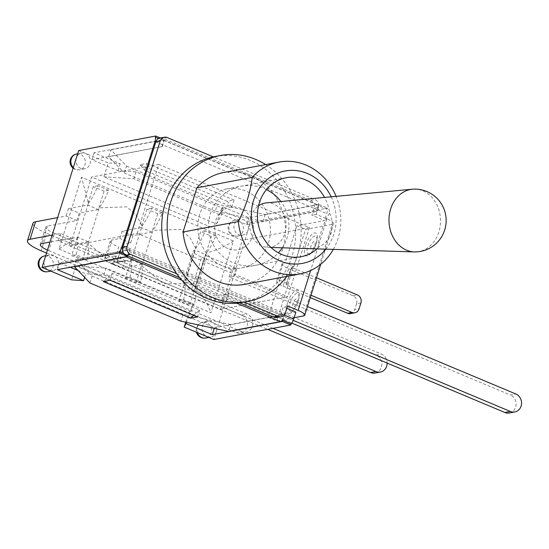 <?xml version="1.0" encoding="UTF-8"?>
<svg xmlns="http://www.w3.org/2000/svg" width="549" height="549" viewBox="0 0 549 549"><rect width="100%" height="100%" fill="white"/><g stroke="black" fill="none" stroke-linecap="round" stroke-linejoin="round"><path stroke-width="0.41" stroke-dasharray="2.75 2.06" d="M155.799 141.923L314.062 208.325A6.183 5.559 79.3 0 0 310.583 200.358L162.888 138.382A6.183 5.559 79.3 0 0 159.937 138.06M276.902 317.562A6.183 5.559 79.3 0 0 281.04 313.699L122.777 247.297M179.626 277.657L239.68 302.856M286.832 308.318L283.202 306.795L281.04 313.699L285.405 312.875M294.12 317.72L276.833 320.98L268.173 317.343L295.877 312.113M287.566 305.971L283.202 306.795M305.525 245.43A12.366 4.66 -67.2 0 0 305.539 255.491A12.366 4.66 -67.2 0 0 312.264 251.566A12.366 4.66 -67.2 0 0 316.938 240.428A12.366 4.66 -67.2 0 0 313.719 233.153A12.366 4.66 -67.2 0 0 305.525 245.43M287.498 302.952A12.366 4.66 -67.2 0 0 287.511 313.012A12.366 4.66 -67.2 0 0 294.243 309.087A12.366 4.66 -67.2 0 0 298.917 297.949A12.366 4.66 -67.2 0 0 295.691 290.675A12.366 4.66 -67.2 0 0 287.498 302.952M244.161 302.08L244.12 302.06A74.218 66.704 -100.7 0 1 242.466 302.396M176.661 273.752L244.12 302.06A74.218 66.704 -100.7 0 0 280.752 185.178L314.948 199.527A6.183 5.559 -100.7 0 1 318.427 207.501L314.062 208.325L311.894 215.229L324.576 220.547L296.865 225.776L305.532 229.407L332.172 224.383A12.62 2.82 -162.6 0 0 333.435 223.635A12.62 2.82 -162.6 0 0 326.833 218.831L316.265 214.398L318.427 207.501M214.94 156.54A74.218 66.704 -100.7 0 1 280.752 185.178L213.287 156.877M316.265 214.398L311.894 215.229M279.777 280.306L288.445 283.936L286.468 284.307A2.471 0.556 -162.6 0 0 286.221 284.457A2.471 0.556 -162.6 0 0 287.518 285.398L292.994 267.912A2.471 0.556 17.4 0 1 291.704 266.972A2.471 0.556 17.4 0 1 291.951 266.821L293.921 266.45L285.26 262.82L283.284 263.191A12.62 2.82 -162.6 0 0 282.021 263.939A12.62 2.82 -162.6 0 0 288.63 268.736L283.147 286.221A12.62 2.82 17.4 0 1 276.545 281.424A12.62 2.82 17.4 0 1 277.808 280.676L279.777 280.306L268.173 317.343M276.833 320.98L288.445 283.936M287.518 285.398L310.995 295.245M292.994 267.912L316.471 277.76M283.284 263.191L277.808 280.676M360.919 302.918L356.555 303.741A6.183 5.559 79.3 0 0 353.076 295.774L288.63 268.736M356.555 303.741L354.681 309.725L359.046 308.902M350.543 313.589A6.183 5.559 79.3 0 0 354.681 309.725M283.147 286.221L310.254 297.599M293.921 266.45L305.532 229.407M296.865 225.776L285.26 262.82M78.644 150.556L85.514 153.439A8.043 7.226 79.3 0 0 81.677 153.013A8.043 7.226 79.3 0 0 76.304 158.03A8.043 7.226 79.3 0 0 77.732 165.99A8.043 7.226 79.3 0 0 84.656 168.817A8.043 7.226 79.3 0 0 90.036 163.794A8.043 7.226 79.3 0 0 85.514 153.439L108.228 162.964L103.898 176.771L216.519 224.026L220.849 210.219L243.557 219.751A8.043 7.226 79.3 0 0 239.728 219.326A8.043 7.226 79.3 0 0 234.114 228.569A8.043 7.226 79.3 0 0 242.706 235.13A8.043 7.226 79.3 0 0 248.086 230.106A8.043 7.226 79.3 0 0 243.557 219.751L250.426 222.633L213.801 339.515M250.426 222.633L327.472 208.092L327.115 209.244A6.183 2.333 -67.2 0 1 326.737 213.643L324.576 220.547M32.933 223.326A26.222 5.867 -162.6 0 0 46.658 233.298L41.175 250.783M46.528 253.027L236.2 332.612A9.402 8.448 79.3 0 0 240.688 333.106A9.402 8.448 79.3 0 0 247.407 324.802A9.402 8.448 79.3 0 0 241.684 315.126L46.658 233.298M47.454 250.09A16.079 3.596 -162.6 0 0 48.724 250.646L54.207 233.16A16.079 3.596 17.4 0 1 45.787 227.046A16.079 3.596 17.4 0 1 47.399 226.092L76.915 220.52L66.141 215.997L57.631 217.603M54.207 233.16L247.119 314.103A9.402 8.448 -100.7 0 1 252.842 323.78A9.402 8.448 -100.7 0 1 246.124 332.083A9.402 8.448 -100.7 0 1 241.635 331.589L236.2 332.612M113.252 264.556A16.079 3.596 17.4 0 1 104.832 258.442A16.079 3.596 17.4 0 1 106.444 257.488L111.921 240.002A16.079 3.596 -162.6 0 0 110.315 240.956A16.079 3.596 -162.6 0 0 118.728 247.071L113.252 264.556L267.665 329.345M129.928 277.3A32.158 12.119 -67.2 0 0 131.026 261.276L142.116 225.879A32.158 12.119 -67.2 0 0 151.558 208.277L162.332 212.799A32.158 12.119 112.8 0 1 152.897 230.402L141.8 265.798A32.158 12.119 112.8 0 1 140.702 281.822L129.928 277.3L125.33 278.171L131.094 259.766L112.023 263.362L114.329 255.999L106.444 257.488M151.558 208.277L146.96 209.148L141.189 227.554L122.118 231.15L119.812 238.513L111.921 240.002M114.329 255.999L125.103 260.521L117.115 262.031A3.466 0.775 -162.6 0 0 116.765 262.237A3.466 0.775 -162.6 0 0 118.577 263.554L272.99 328.343M48.724 250.646L241.635 331.589M118.577 263.554L124.06 246.069A3.466 0.775 17.4 0 1 122.249 244.751A3.466 0.775 17.4 0 1 122.592 244.545L117.115 262.031M124.06 246.069L381.418 354.05A9.402 8.448 -100.7 0 1 387.162 363.088M197.009 288.328L207.103 256.115A3.466 0.775 17.4 0 1 205.292 254.798A3.466 0.775 17.4 0 1 205.635 254.592L194.861 250.07A16.079 3.596 -162.6 0 0 193.248 251.023A16.079 3.596 -162.6 0 0 201.668 257.138L191.574 289.35A16.079 3.596 17.4 0 1 183.153 283.236A16.079 3.596 17.4 0 1 184.766 282.282L179.001 300.687L189.776 305.21L195.54 286.804A3.466 0.775 -162.6 0 0 195.197 287.01A3.466 0.775 -162.6 0 0 197.009 288.328L226.799 300.825L229.111 293.461L293.228 320.369M207.103 256.115L236.893 268.619L231.458 269.641L201.668 257.138M183.592 299.823A32.158 12.119 -67.2 0 0 184.69 283.799L195.787 248.395A32.158 12.119 -67.2 0 0 205.223 230.8L216.004 235.322A32.158 12.119 112.8 0 1 206.561 252.917L195.471 288.321A32.158 12.119 112.8 0 1 194.373 304.345L183.592 299.823L179.001 300.687M205.223 230.8L200.632 231.664L184.766 282.282L195.54 286.804L211.406 236.187L200.632 231.664M236.893 268.619L234.588 275.975L307.454 306.548M375.091 373.039A9.402 8.448 79.3 0 0 381.816 364.735A9.402 8.448 79.3 0 0 376.086 355.059L118.728 247.071M52.155 235.089L60.658 233.483L71.439 238.005L49.973 242.054M231.458 269.641L229.153 277.005L510.385 395.006L515.82 393.976M509.39 412.985A9.402 8.448 79.3 0 0 516.115 404.682A9.402 8.448 79.3 0 0 510.385 395.006M191.574 289.35L221.364 301.854L223.676 294.49L291.78 323.066M162.332 212.799L157.735 213.671L151.97 232.076L132.892 235.672L130.587 243.035L122.592 244.545M140.702 281.822L136.104 282.694L141.875 264.282L122.798 267.885L125.103 260.521M216.004 235.322L211.406 236.187M194.373 304.345L189.776 305.21M59.011 249.054L210.933 312.8L233.428 241.011L81.506 177.272L59.011 249.054C65.468 244.243 71.583 240.812 77.354 238.76A32.158 12.119 -67.2 0 1 76.256 254.784L87.03 259.306A32.158 12.119 112.8 0 0 88.128 243.282L109.745 261.146L131.026 261.276M195.471 288.321C202.876 295.904 208.037 304.064 210.933 312.8M141.8 265.798L163.417 283.668L184.69 283.799M233.428 241.011C226.243 245.959 217.287 249.925 206.561 252.917M77.354 238.76L88.451 203.356L81.506 177.272M88.451 203.356A32.158 12.119 -67.2 0 0 97.887 185.761L108.661 190.283A32.158 12.119 112.8 0 1 99.225 207.879L126.764 206.829L136.227 215.078L142.116 225.879M195.787 248.395L189.892 237.6L180.436 229.345L152.897 230.402M76.915 220.52L79.221 213.156L68.447 208.634L66.141 215.997M108.661 190.283L104.07 191.148L98.298 209.553L79.221 213.156M88.128 243.282L99.225 207.879M87.03 259.306L82.439 260.171L88.204 241.766L69.126 245.369L71.439 238.005M234.588 275.975L229.153 277.005M223.676 294.49L229.111 293.461M221.364 301.854L226.799 300.825M60.658 233.483L58.352 240.846L69.126 245.369M130.587 243.035L119.812 238.513M112.023 263.362L122.798 267.885M132.892 235.672L122.118 231.15M88.204 241.766L77.43 237.243L58.352 240.846M68.447 208.634L87.524 205.031L98.298 209.553M131.094 259.766L141.875 264.282M151.97 232.076L141.189 227.554M77.43 237.243L71.658 255.649L82.439 260.171M157.735 213.671L146.96 209.148M76.256 254.784L71.658 255.649M97.887 185.761L93.289 186.626L87.524 205.031M104.07 191.148L93.289 186.626M125.33 278.171L136.104 282.694M193.722 315.332L199.596 309.993L112.332 273.375L103.315 281.575M112.332 273.375L110.171 280.278M89.94 283.003L92.102 276.106L90.132 274.054L103.809 274.987L191.073 311.599L188.938 315.517L182.961 314.227L180.793 321.124M92.102 276.106L182.961 314.227M231.898 206.918L227.211 201.305L234.066 200.014L231.898 206.918L144.634 170.3L139.94 164.693L146.796 163.396L144.634 170.3M220.849 210.219L222.716 206.795L248.903 217.781L319.024 204.544L318.345 205.566A6.183 2.333 -67.2 0 0 317.699 204.763A6.183 2.333 -67.2 0 0 317.109 204.715L265.105 214.529L217.425 204.249L215.263 211.152L221.24 212.436L223.374 208.524L221.213 215.428L133.949 178.816L103.898 176.771M110.857 149.808L162.861 139.995A6.183 2.333 112.8 0 1 163.451 140.043A6.183 2.333 112.8 0 1 164.103 140.846L162.298 146.597L91.861 159.697L118.042 170.684L122.434 170.979L124.403 173.024L126.565 166.127L110.857 149.808L108.695 156.712L122.434 170.979L136.111 171.912L223.374 208.524M215.263 211.152L124.403 173.024M327.115 209.244L318.66 205.697L316.862 211.447L316.54 211.317L318.345 205.566M161.982 146.466L164.144 139.563L94.023 152.794L120.21 163.78L108.228 162.964M164.103 140.846L158.572 138.526M127.697 255.868L129.681 249.541L128.192 255.422A6.183 2.333 112.8 0 1 127.766 255.896M124.129 253.72L128.192 255.422M282.44 320.142L284.238 314.392L284.56 314.522L282.756 320.273M127.649 256.012A6.183 2.333 112.8 0 1 127.004 256.541M284.238 314.392L230.635 324.507L228.473 331.411M77.848 270.444L85.74 273.759L90.132 274.054L76.393 259.787L129.996 249.671M76.393 259.787L74.293 266.485M265.105 214.529L262.937 221.432L316.54 211.317M222.716 206.795L220.554 213.691L221.24 212.436L262.937 221.432M230.635 324.507L188.938 315.517L186.502 322.359M162.298 146.597L108.695 156.712M234.066 200.014L146.796 163.396M199.596 309.993L197.434 316.897M126.565 166.127L217.425 204.249M103.809 274.987L105.971 268.084L75.927 266.045L71.596 279.846M191.073 311.599L193.234 304.702L105.971 268.084M129.681 249.541L59.56 262.772L70.231 267.253M160.37 137.977L164.144 139.563M319.024 204.544L327.472 208.092M220.554 213.691L246.741 224.678L316.862 211.447M48.882 270.314A8.043 7.226 79.3 0 0 52.718 270.739A8.043 7.226 79.3 0 0 58.091 265.723A8.043 7.226 79.3 0 0 56.664 257.769A8.043 7.226 79.3 0 0 49.733 254.942A8.043 7.226 79.3 0 0 44.359 259.958A8.043 7.226 79.3 0 0 48.882 270.314M206.932 336.633A8.043 7.226 79.3 0 0 210.768 337.052A8.043 7.226 79.3 0 0 216.141 332.035A8.043 7.226 79.3 0 0 214.707 324.082A8.043 7.226 79.3 0 0 207.783 321.254A8.043 7.226 79.3 0 0 202.032 328.357A8.043 7.226 79.3 0 0 206.932 336.633M185.754 322.194L188.547 313.294L75.927 266.045M227.211 201.305L139.94 164.693M216.519 224.026L221.213 215.428M136.111 171.912L133.949 178.816M118.042 170.684L120.21 163.78M94.023 152.794L91.861 159.697M248.903 217.781L246.741 224.678M188.547 313.294L193.234 304.702M84.587 277.444L85.74 273.759M57.398 269.676L59.56 262.772M214.254 328.343L214.439 327.76L284.56 314.522M188.252 316.773L214.439 327.76M413.761 189.117A31.417 25.755 -91.8 0 1 438.816 232.049A31.417 25.755 -91.8 0 1 415.717 251.922M329.654 213.293C332.584 219.737 333.078 226.27 331.122 232.9C328.954 239.433 324.96 244.085 319.134 246.858C317.727 245.698 318.276 241.073 320.767 232.982C323.608 224.054 326.566 217.493 329.654 213.293A40.201 36.131 -100.7 0 0 324.548 197.434M266.279 202.897A22.262 18.247 -91.8 0 1 284.965 233.263A22.262 18.247 -91.8 0 1 267.665 247.345A22.262 18.247 -91.8 0 1 250.275 230.601A22.262 18.247 -91.8 0 1 258.545 205.834M227.835 248.546A21.617 19.435 -100.7 0 1 215.675 220.691A21.617 19.435 -100.7 0 1 240.441 208.332A21.617 19.435 -100.7 0 1 252.602 236.187A21.617 19.435 -100.7 0 1 227.835 248.546M319.134 246.858A40.201 36.131 -100.7 0 1 317.02 248.882M268.475 242.85A40.201 36.131 79.3 0 0 261.31 203.075A40.201 36.131 79.3 0 0 226.682 188.938A40.201 36.131 79.3 0 0 199.802 214.035A40.201 36.131 79.3 0 0 206.973 253.81A40.201 36.131 79.3 0 0 241.594 267.946A40.201 36.131 79.3 0 0 268.475 242.85M333.291 249.39A56.897 51.139 79.3 0 0 336.105 196.35M331.157 196.817A47.001 42.246 -100.7 0 1 325.832 249.157M223.587 172.53A56.897 51.139 -100.7 0 1 284.396 218.955A56.897 51.139 -100.7 0 1 244.689 284.355M265.675 164.59A74.218 66.704 -100.7 0 1 286.187 184.155A74.218 66.704 -100.7 0 1 286.777 276.415M220.643 309.279L242.274 240.256L91.621 177.046L69.991 246.069L220.643 309.279L287.779 296.611L137.126 233.4L69.991 246.069M137.126 233.4L158.757 164.377L91.621 177.046M158.757 164.377L309.41 227.588L242.274 240.256M309.41 227.588L287.779 296.611M311.105 245.664A4.323 1.626 -67.2 0 0 312.806 248.615A4.323 1.626 -67.2 0 0 314.989 241.656A4.323 1.626 -67.2 0 0 311.105 245.664M307.859 245.671A9.553 3.603 112.8 0 1 314.152 236.207A9.553 3.603 112.8 0 1 316.698 241.684A9.553 3.603 112.8 0 1 313.06 250.419A9.553 3.603 112.8 0 1 307.872 253.439A9.553 3.603 112.8 0 1 307.859 245.671M293.077 303.178A4.323 1.626 -67.2 0 0 294.779 306.136A4.323 1.626 -67.2 0 0 296.961 299.171A4.323 1.626 -67.2 0 0 293.077 303.178M289.838 303.192A9.553 3.603 112.8 0 1 296.131 293.729A9.553 3.603 112.8 0 1 298.677 299.198A9.553 3.603 112.8 0 1 295.033 307.941A9.553 3.603 112.8 0 1 289.845 310.954A9.553 3.603 112.8 0 1 289.838 303.192M326.833 218.831L310.631 270.54M167.253 137.559L162.888 138.382M310.583 200.358L314.948 199.527M303.473 315.95L332.172 224.383M291.951 266.821L286.468 284.307M353.076 295.774L357.44 294.95M314.062 208.325L326.737 213.643M284.21 315.03L281.04 313.699M241.684 315.126L247.119 314.103M47.399 226.092L41.916 243.578M376.086 355.059L381.418 354.05M181.767 280.175L236.646 303.199M317.109 204.715L162.861 139.995M243.022 231.067A8.043 7.226 -100.7 0 1 237.648 236.084A8.043 7.226 -100.7 0 1 229.057 229.523A8.043 7.226 -100.7 0 1 234.663 220.286A8.043 7.226 -100.7 0 1 241.587 223.114A8.043 7.226 -100.7 0 1 243.022 231.067M44.675 255.896A8.043 7.226 -100.7 0 1 51.599 258.723A8.043 7.226 -100.7 0 1 53.033 266.677A8.043 7.226 -100.7 0 1 47.653 271.693M197.427 332.639A8.043 7.226 -100.7 0 1 202.725 322.208A8.043 7.226 -100.7 0 1 209.649 325.035A8.043 7.226 -100.7 0 1 211.084 332.989A8.043 7.226 -100.7 0 1 205.703 338.012M76.613 153.967A8.043 7.226 -100.7 0 1 83.537 156.794A8.043 7.226 -100.7 0 1 84.971 164.748A8.043 7.226 -100.7 0 1 79.598 169.771A8.043 7.226 -100.7 0 1 73.285 167.651M316.938 240.428L316.677 241.814C316.814 242.981 315.613 245.842 313.067 250.413L312.264 251.566M298.917 297.949L298.649 299.329C298.786 300.502 297.585 303.364 295.039 307.927L294.243 309.087M333.435 223.635L320.685 264.323M286.221 284.457L291.704 266.972M282.021 263.939L276.545 281.424M110.315 240.956L104.832 258.442M40.31 244.531L45.787 227.046M116.765 262.237L122.249 244.751M183.153 283.236L193.248 251.023M195.197 287.01L205.292 254.798M240.688 333.106L246.124 332.083M163.451 140.043L317.699 204.763M239.728 219.326L234.663 220.286A8.043 8.043 0 0 0 228.254 229.674A8.043 8.043 0 0 0 237.648 236.084L242.706 235.13M49.733 254.942L45.691 255.704M52.718 270.739L50.769 271.11M207.783 321.254L202.725 322.208A8.043 8.043 0 0 0 196.46 332.234M210.768 337.052L208.819 337.422M73.12 168.179A8.043 8.043 0 0 0 79.598 169.771L84.656 168.817M81.677 153.013L77.635 153.775M267.665 247.345L271 247.448M282.31 247.798A40.201 40.201 0 0 0 280.868 201.524M266.457 189.604A40.201 40.201 0 0 0 224.527 257.776A40.201 40.201 0 0 0 278.391 252.835M241.594 267.946L301.168 256.706M226.682 188.938L286.255 177.698"/><path stroke-width="0.82" d="M286.777 276.415A74.218 66.704 -100.7 0 1 247.901 301.374L242.466 302.396A74.218 66.704 -100.7 0 1 176.661 273.752A74.218 66.704 -100.7 0 1 213.287 156.877A74.218 66.704 -100.7 0 1 214.94 156.54L220.375 155.511A74.218 66.704 -100.7 0 1 265.675 164.59M176.661 273.752L130.628 254.441A6.183 5.559 -100.7 0 1 127.148 246.474L160.171 141.093A6.183 5.559 -100.7 0 1 164.302 137.236A6.183 5.559 -100.7 0 1 167.253 137.559L213.287 156.877M164.302 137.236L159.937 138.06A6.183 5.559 79.3 0 0 155.799 141.923L160.171 141.093M239.68 302.856L273.951 317.233A6.183 5.559 79.3 0 0 276.902 317.562L281.273 316.739A6.183 5.559 -100.7 0 1 278.322 316.409L244.161 302.08M127.148 246.474L122.777 247.297A6.183 5.559 79.3 0 0 126.256 255.264L179.626 277.657M186.502 322.359L184.217 327.101L213.801 339.515L290.846 324.974L291.21 323.821A6.183 2.333 -67.2 0 0 293.715 319.017L295.877 312.113L286.832 308.318M281.273 316.739A6.183 5.559 -100.7 0 0 285.405 312.875L287.566 305.971L298.134 310.405A12.62 2.82 17.4 0 1 304.736 315.201A12.62 2.82 17.4 0 1 303.473 315.95L294.12 317.72M121.933 246.94L122.777 247.297L155.799 141.923L154.955 141.567L121.933 246.94A6.183 2.333 112.8 0 1 119.421 251.744L124.129 253.72M310.995 295.245L351.964 312.436L347.592 313.259A6.183 5.559 79.3 0 0 350.543 313.589L354.915 312.765A6.183 5.559 -100.7 0 1 351.964 312.436M316.471 277.76L357.44 294.95A6.183 5.559 -100.7 0 1 360.919 302.918L359.046 308.902A6.183 5.559 -100.7 0 1 354.915 312.765M310.254 297.599L347.592 313.259M46.528 253.027L41.175 250.783A26.222 5.867 17.4 0 1 27.45 240.812A26.222 5.867 17.4 0 1 30.078 239.254L35.555 221.769A26.222 5.867 -162.6 0 0 32.933 223.326L27.45 240.812M57.631 217.603L35.555 221.769M267.665 329.345L370.609 372.545A9.402 8.448 79.3 0 0 375.091 373.039L380.423 372.03A9.402 8.448 -100.7 0 1 375.935 371.536L370.609 372.545M272.99 328.343L375.935 371.536M49.973 242.054L41.916 243.578A16.079 3.596 -162.6 0 0 40.31 244.531A16.079 3.596 -162.6 0 0 47.454 250.09M387.162 363.088A9.402 8.448 -100.7 0 1 380.423 372.03M293.228 320.369L510.344 411.462L504.908 412.491A9.402 8.448 79.3 0 0 509.39 412.985L514.825 411.963A9.402 8.448 -100.7 0 1 510.344 411.462M307.454 306.548L515.82 393.976A9.402 8.448 -100.7 0 1 521.55 403.659A9.402 8.448 -100.7 0 1 514.825 411.963M52.155 235.089L30.078 239.254M291.78 323.066L504.908 412.491M190.578 318.187L103.315 281.575L110.171 280.278L197.434 316.897L190.578 318.187L193.722 315.332M74.293 266.485L89.94 283.003L180.793 321.124L228.473 331.411L280.477 321.597A6.183 2.333 -67.2 0 0 282.44 320.142L282.392 321.426L212.271 334.657L186.09 323.67M127.004 256.541A6.183 2.333 112.8 0 1 126.236 256.877L74.232 266.69M291.21 323.821L282.756 320.273M154.955 141.567A6.183 2.333 112.8 0 0 155.333 137.168L158.572 138.526M70.231 267.253L77.848 270.444M155.333 137.168L155.69 136.015L160.37 137.977M155.69 136.015L78.644 150.556L42.019 267.438L71.596 279.846L83.578 280.663L57.398 269.676L127.519 256.438L119.064 252.897L119.421 251.744M127.519 256.438L127.697 255.868M184.217 327.101L185.754 322.194M83.578 280.663L84.587 277.444M42.019 267.438L119.064 252.897M212.271 334.657L214.254 328.343M290.846 324.974L282.392 321.426M415.717 251.922A31.417 25.755 -91.8 0 1 414.399 251.922A31.417 25.755 -91.8 0 1 389.001 221.316A31.417 25.755 -91.8 0 1 412.45 189.199A31.417 25.755 -91.8 0 1 413.761 189.117A31.417 31.417 0 0 1 444.717 229.914A31.417 31.417 0 0 1 415.717 251.922M258.545 205.834A22.262 18.247 -91.8 0 1 266.279 202.897L412.45 189.199M317.02 248.882A40.201 36.131 -100.7 0 1 301.168 256.706A40.201 36.131 -100.7 0 1 258.202 223.903A40.201 36.131 -100.7 0 1 286.255 177.698A40.201 36.131 -100.7 0 1 324.548 197.434M336.105 196.35A56.897 51.139 79.3 0 0 278.892 162.092A56.897 51.139 79.3 0 0 252.211 177.382C250.598 191.546 245.986 206.273 238.362 221.57A56.897 51.139 79.3 0 0 300.001 273.917A56.897 51.139 79.3 0 0 333.291 249.39M325.832 249.157A47.001 42.246 -100.7 0 1 280.971 261.303A47.001 42.246 -100.7 0 1 251.511 220.142A47.001 42.246 -100.7 0 1 281.356 171.885A47.001 42.246 -100.7 0 1 331.157 196.817M300.001 273.917L244.689 284.355A56.897 51.139 -100.7 0 1 183.057 232.007L196.899 187.82L252.211 177.382M183.057 232.007L238.362 221.57M196.899 187.82A56.897 51.139 -100.7 0 1 223.587 172.53L278.892 162.092M247.901 301.374A74.218 66.704 -100.7 0 1 183.984 275.269A74.218 66.704 -100.7 0 1 170.753 201.847A74.218 66.704 -100.7 0 1 220.375 155.511M278.322 316.409L273.951 317.233M126.256 255.264L130.628 254.441M310.631 270.54L298.134 310.405M293.715 319.017L284.21 315.03M126.236 256.877L181.767 280.175M236.646 303.199L280.477 321.597M47.653 271.693A8.043 7.226 -100.7 0 1 39.061 265.133A8.043 7.226 -100.7 0 1 44.675 255.896A8.043 8.043 0 0 0 38.265 265.284A8.043 8.043 0 0 0 47.653 271.693L50.769 271.11M196.46 332.234A8.043 8.043 0 0 0 205.703 338.012A8.043 7.226 -100.7 0 1 197.427 332.639M73.285 167.651A8.043 7.226 -100.7 0 1 71.096 159.512A8.043 7.226 -100.7 0 1 76.613 153.967A8.043 8.043 0 0 0 73.12 168.179M320.685 264.323L304.736 315.201M45.691 255.704L44.675 255.896M208.819 337.422L205.703 338.012M77.635 153.775L76.613 153.967M271 247.448L414.399 251.922M280.868 201.524A40.201 40.201 0 0 0 266.457 189.604M278.391 252.835A40.201 40.201 0 0 0 282.31 247.798"/></g></svg>
